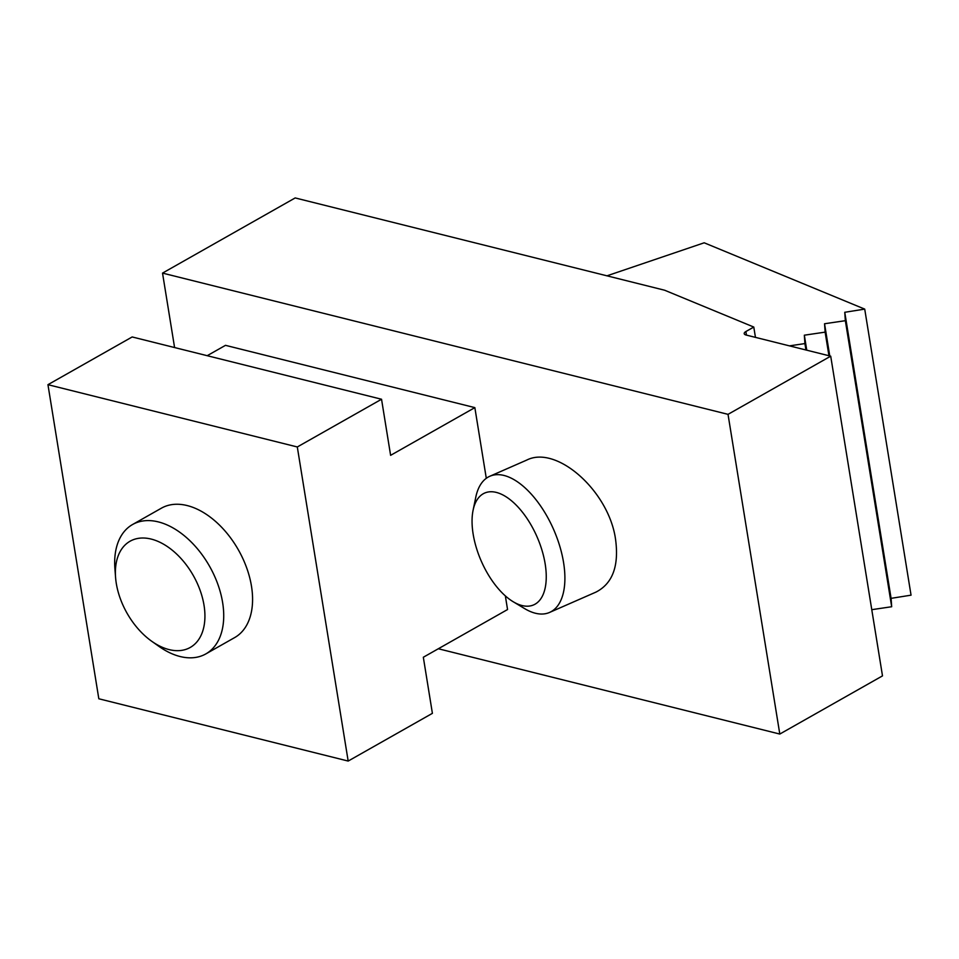 <?xml version="1.0" encoding="UTF-8"?>
<svg xmlns="http://www.w3.org/2000/svg" width="959" height="959" viewBox="0 0 959 959"><rect width="100%" height="100%" fill="white"/><g stroke="black" fill="none" stroke-linecap="round" stroke-linejoin="round"><path stroke-width="1.44" d="M505.345 595.899L507.551 609.54L423.327 657.251L432.401 713.34L348.177 761.062L297.302 446.966L381.538 399.244L390.613 455.333L474.849 407.623L486.297 478.313M474.849 407.623L225.497 345.336L207.192 355.693M381.538 399.244L132.174 336.957L47.95 384.679L98.825 698.775L348.177 761.062M132.558 524.525L161.412 508.174A74.346 46.416 60.5 0 1 187.161 505.561A74.346 46.416 60.5 0 1 246.703 567.932A74.346 46.416 60.5 0 1 234.715 637.555L205.849 653.906A74.346 46.416 -119.5 0 0 209.589 566.337A74.346 46.416 -119.5 0 0 132.558 524.525A74.346 46.416 -119.5 0 0 114.9 568.603L115.571 577.414A61.052 38.108 -119.5 0 0 151.75 641.283A61.052 38.108 -119.5 0 0 169.108 649.603A61.052 38.108 -119.5 0 0 204.327 607.311A61.052 38.108 -119.5 0 0 154.423 540.025A61.052 38.108 -119.5 0 0 115.571 577.414M297.302 446.966L47.95 384.679M151.75 641.283L158.966 646.39A74.346 46.416 -119.5 0 0 180.1 656.519A74.346 46.416 -119.5 0 0 205.849 653.906M473.147 534.091A61.052 30.412 -113.7 0 0 513.209 601.749A61.052 30.412 -113.7 0 0 545.156 563.844A61.052 30.412 -113.7 0 0 509.037 498.836A61.052 30.412 -113.7 0 0 473.099 510.212A61.052 30.412 -113.7 0 0 473.147 534.091M513.209 601.749L524.657 608.617A74.346 37.029 -113.7 0 0 549.555 612.441A74.346 37.029 -113.7 0 0 563.556 562.453A74.346 37.029 -113.7 0 0 489.869 476.239A74.346 37.029 -113.7 0 0 475.796 497.146L473.099 510.212M489.869 476.239L526.707 460.092C556.867 444.688 609.217 491.547 615.594 539.653C619.082 566.098 612.537 583.587 595.971 592.099L549.555 612.441M438.323 648.752L779.799 734.055L882.496 675.879L830.71 356.173L746.114 335.039A6.198 2.469 -9.2 0 1 744.208 333.636A6.198 2.469 -9.2 0 1 745.874 331.538L753.786 327.055L664.635 290.229L295.18 197.938L162.527 273.099L728.025 414.348L779.799 734.055M162.527 273.099L174.586 347.554M789.461 345.863L804.913 343.586L804.337 335.194L825.124 332.138L824.548 323.746L845.347 320.69L844.759 312.286L864.718 309.11L704.194 242.795L606.963 275.82M871.767 609.672L891.678 606.735L891.091 598.344L911.05 595.167L864.718 309.11M728.025 414.348L830.71 356.173M753.786 327.055L755.452 337.376M844.759 312.286L891.091 598.344M845.347 320.69L891.678 606.735M824.548 323.746L829.763 355.933M825.124 332.138L828.948 355.729M804.337 335.194L806.759 350.191M804.913 343.586L805.944 349.987M745.874 331.538L746.45 335.123"/></g></svg>
